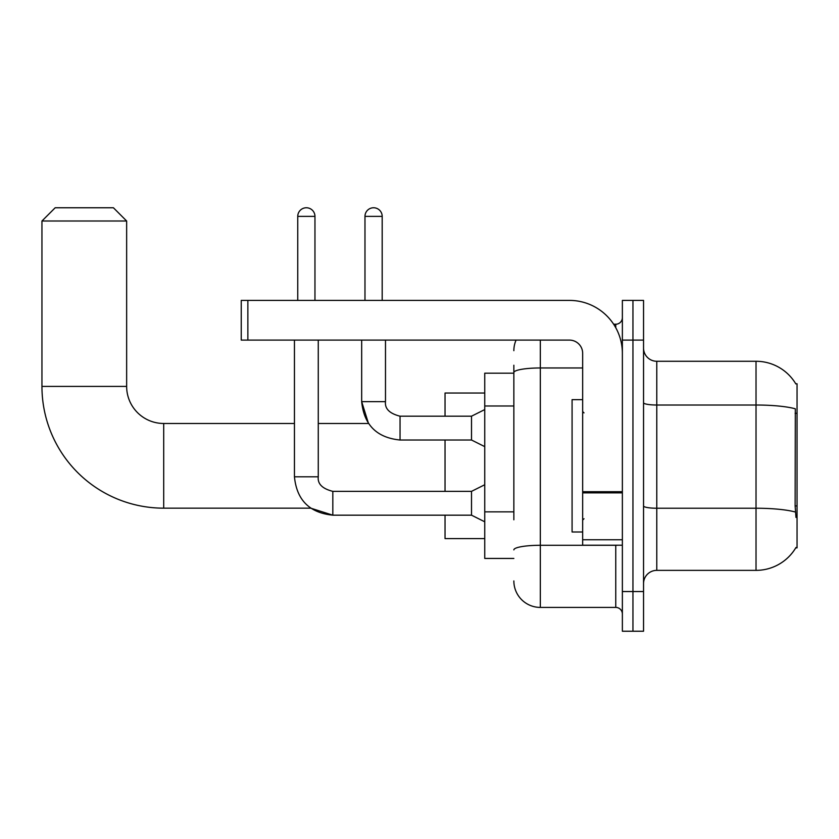 <?xml version="1.0" encoding="UTF-8"?>
<svg xmlns="http://www.w3.org/2000/svg" width="839" height="839" viewBox="0 0 839 839"><rect width="100%" height="100%" fill="white"/><g stroke="black" fill="none" stroke-linecap="round" stroke-linejoin="round"><path stroke-width="1.26" d="M795.75 547.867L795.98 547.468A46.313 46.313 0 0 1 756.023 570.363A46.313 46.313 0 0 0 795.75 547.867L797.05 547.867L797.05 383.769L795.75 383.769M513.856 398.053L513.856 365.238L513.856 373.187L484.743 373.187L484.743 558.449L513.856 558.449M643.544 583.598A13.235 13.235 0 0 1 656.78 570.363L756.023 570.363L756.023 361.273L656.78 361.273A13.235 13.235 0 0 1 643.544 348.038A13.235 13.235 0 0 0 656.78 361.273L656.78 570.363A13.235 13.235 0 0 0 643.544 583.598M632.952 591.537L632.952 631.232L643.544 631.232L643.544 591.537L632.952 591.537L632.952 631.232L622.37 631.232L622.37 591.537L632.952 591.537L632.952 340.099L632.952 591.537M622.37 591.537L622.37 300.404L632.952 300.404L632.952 340.099L632.952 300.404L643.544 300.404L643.544 591.537M795.844 383.937A46.313 46.313 0 0 0 756.023 361.273A46.313 46.313 0 0 1 795.844 383.937M795.98 517.432L795.131 505.927L795.32 408.803A46.313 8.044 180 0 0 756.023 405.017L656.78 405.017A13.235 2.297 -0 0 1 643.544 402.72M513.856 519.792L513.856 365.238M540.326 340.099L540.326 607.415L615.753 607.415L615.753 545.214M613.645 324.221L615.753 324.221A6.618 6.618 0 0 0 622.37 317.603M622.37 614.033A6.618 6.618 0 0 0 615.753 607.415M513.856 350.681A26.47 26.47 0 0 1 516.069 340.099M540.326 607.415A26.47 26.47 0 0 1 513.856 580.945M582.665 399.647L572.083 399.647L572.083 531.989L582.665 531.989M484.743 484.743L471.508 491.36L471.508 515.177L332.821 515.177L310.703 508.161L163.699 508.161A121.749 121.749 0 0 1 41.95 386.412L41.95 221.003L55.185 207.768L113.412 207.768L126.647 221.003L41.95 221.003M163.699 508.161L163.699 423.475A37.052 37.052 0 0 1 126.647 386.412L126.647 221.003M445.037 440.014L445.037 491.36M445.037 515.177L445.037 538.596L484.743 538.596M484.743 393.03L445.037 393.03L445.037 416.196M297.751 300.404L297.751 216.368A8.6 8.6 0 0 1 306.35 207.768A8.6 8.6 0 0 1 314.961 216.368L314.961 300.404M294.447 340.099L294.447 476.804L318.264 476.804L318.264 340.099M364.975 300.404L364.975 216.368A8.6 8.6 0 0 1 373.575 207.768A8.6 8.6 0 0 1 382.185 216.368L382.185 300.404M484.743 446.631L471.508 440.014L471.508 416.196L484.743 409.579M361.672 340.099L361.672 401.64L385.489 401.64L385.489 340.099M622.37 545.214L582.665 545.214L582.665 491.706L622.37 491.706L622.37 353.334A52.93 52.93 0 0 0 569.44 300.404L247.862 300.404L247.862 340.099L569.44 340.099A13.235 13.235 0 0 1 582.665 353.334L582.665 491.706M247.862 340.099L241.244 340.099L241.244 300.404L247.862 300.404M797.05 413.291L795.131 413.291M797.05 505.927L795.131 505.927M513.856 405.992L484.743 405.992M513.856 511.853L484.743 511.853M795.466 512.063A46.313 8.044 180 0 0 756.023 508.235L656.78 508.235A13.235 2.297 0 0 1 643.544 505.938M643.544 340.099L622.37 340.099M618.049 545.214A6.618 1.154 0 0 1 615.753 545.287L540.326 545.287A26.47 4.594 180 0 0 513.856 549.881M513.856 372.558A26.47 4.594 180 0 1 540.326 367.964L582.665 367.964M615.753 327.703L615.753 324.221M41.95 386.412L126.647 386.412M294.447 476.804C296.744 500.086 309.539 512.881 332.821 515.177L332.821 491.36C322.312 488.718 317.467 483.862 318.264 476.804M297.751 216.368L314.961 216.368M471.508 440.014L400.046 440.014L400.046 416.196C389.537 413.543 384.692 408.698 385.489 401.64C384.692 408.698 389.537 413.543 400.046 416.196L471.508 416.196M364.975 216.368L382.185 216.368M622.37 492.85L582.665 492.85M582.665 539.75L622.37 539.75M583.996 412.882L582.665 411.561M583.996 518.754L582.665 520.075M400.046 440.014C376.763 437.706 363.969 424.922 361.672 401.64L368.489 423.475L318.264 423.475M294.447 423.475L163.699 423.475M471.508 515.177L484.743 521.795M471.508 491.36L332.821 491.36"/></g></svg>
